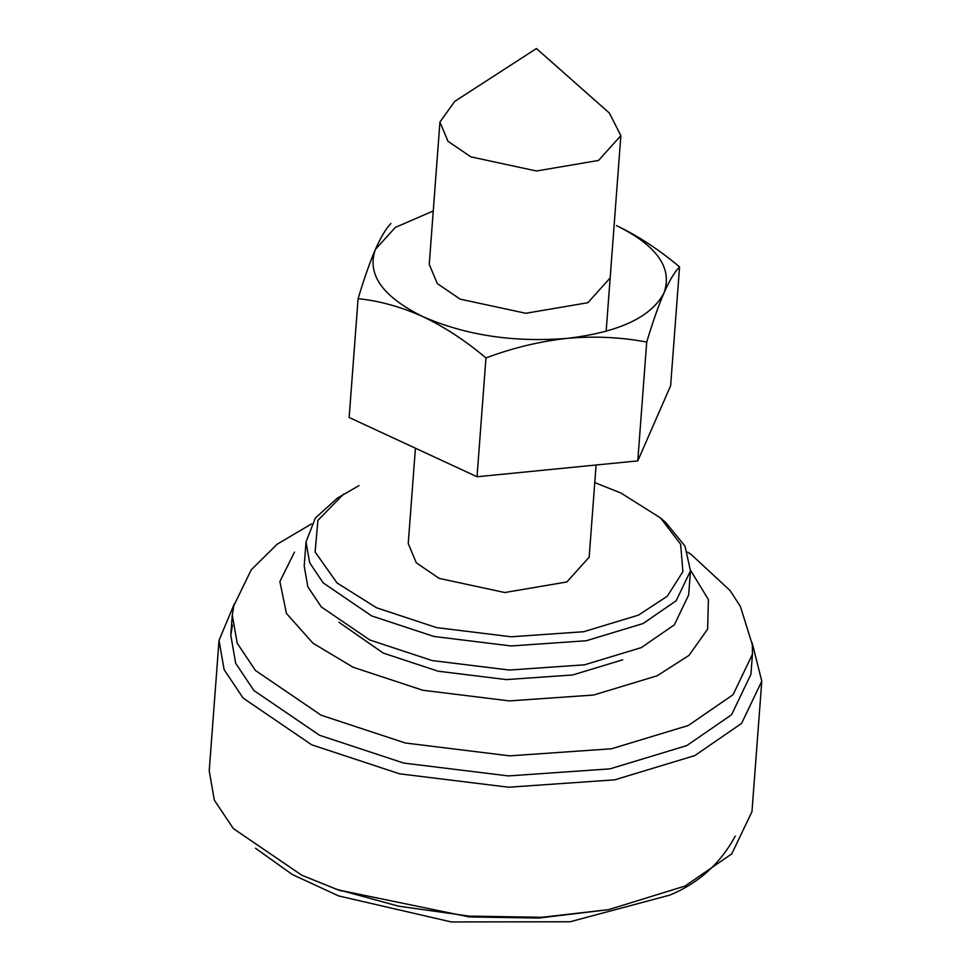 <?xml version="1.0" encoding="UTF-8"?>
<svg xmlns="http://www.w3.org/2000/svg" width="971" height="971" viewBox="0 0 971 971"><rect width="100%" height="100%" fill="white"/><g stroke="black" fill="none" stroke-linecap="round" stroke-linejoin="round"><path stroke-width="1.46" d="M433.26 210.95L395.331 227.432L375.389 249.426C380.972 236.924 386.155 228.282 390.949 223.5M422.907 316.643C400.962 306.824 379.358 300.828 358.093 298.655C364.016 278.92 369.781 262.51 375.389 249.426C366.613 274.259 382.453 296.665 422.907 316.643C465.971 335.396 514.072 342.629 567.21 338.357C539.791 341.367 512.7 347.897 485.961 357.947C465.558 340.736 444.536 326.972 422.907 316.643M567.21 338.357C619.061 332.264 651.335 317.092 664.018 292.841C672.794 267.996 656.954 245.59 616.5 225.612C638.141 235.941 659.151 249.717 679.566 266.916C674.76 271.722 669.577 280.352 664.018 292.841C658.387 305.962 652.621 322.372 646.71 342.071C621.027 337.192 594.531 335.954 567.21 338.357M439.936 122.043L454.707 101.397L536.441 48.55L609.351 113.024L620.87 135.649L598.549 160.433L536.465 170.993L470.838 156.853L447.995 141.293L439.936 122.043L429.243 264.33L437.302 283.581L460.133 299.141L525.772 313.281L587.856 302.721L610.164 277.937M358.093 298.655L349.147 417.481L477.028 476.761L485.961 357.947M477.028 476.761L637.777 460.885L670.633 385.73L679.566 266.916M637.777 460.885L646.71 342.071M594.774 482.611L620.821 492.965L660.559 517.968L666.021 522.799L685.016 546.175L690.49 570.851L688.67 594.944L674.36 624.838L641.261 647.633L584.506 664.819L509.338 670.051L432.059 660.547L369.854 640.01L321.328 606.948L307.843 586.812L304.214 566.032L306.023 541.952L315.344 518.041L337.398 498.087L358.991 485.609M690.527 570.28L708.381 599.52L707.641 629.135L688.985 655.401L657.185 675.78L593.584 695.042L509.387 700.904L422.798 690.247L353.116 667.247L312.965 643.203L286.445 613.441L279.879 581.532L294.48 552.111M622.714 659.807L572.635 674.979L506.316 679.591L438.115 671.204L383.242 653.082L338.915 622.241M660.559 517.968L680.622 544.221L682.916 571.628L667.308 596.206L638.42 615.153L583.656 631.733L511.147 636.782L436.586 627.606L376.59 607.797L337.046 582.964L315.114 551.989L317.905 520.371L343.528 494.13M596.097 465L589.166 557.184L566.858 581.969L504.774 592.528L439.135 578.388L416.304 562.828L408.245 543.578L415.418 448.201M687.674 552.147L691.279 554.575L730.034 590.502L740.388 606.402L752.343 644.72L752.452 654.236L733.069 694.69L688.305 725.507L611.512 748.775L509.811 755.851L405.259 742.985L321.11 715.202L255.446 670.476L237.203 643.227L232.287 615.116L233.805 605.734L251.234 569.819L277.196 544.185L311.594 523.867M752.149 642.802L761.786 681.193L751.979 811.659L731.758 853.873L685.053 886.038L608.647 909.633L541.806 917.292L469.199 916.114L398.413 906.149L336.282 889.157L301.884 875.284L233.368 828.603L214.336 800.177L209.214 770.853L219.021 640.375L234.302 603.865M608.647 909.633L538.808 918.056L469.211 916.94L339.097 890.128M761.786 681.193L741.577 723.395L694.86 755.559L614.728 779.847L508.61 787.226L399.506 773.802L311.703 744.806L243.175 698.137L224.143 669.699L219.021 640.375M690.49 570.851L676.168 600.758L643.081 623.54L586.314 640.739L511.147 645.958L433.867 636.454L371.675 615.917L323.137 582.855L309.652 562.719L306.023 541.952M752.452 654.236L750.935 674.311L731.564 714.765L686.8 745.594L609.994 768.862L508.306 775.926L403.742 763.072L319.593 735.29L253.929 690.551L235.686 663.314L230.782 635.204L232.445 625.227M341.841 891.099L336.282 889.157M735.265 836.128C720.446 863.45 698.671 883.1 669.929 895.08L570.074 921.77L451.309 921.94L338.673 895.954L292.235 874.483L255.507 848.229M606.147 331.305L620.87 135.649M232.287 615.116L230.782 635.204"/></g></svg>

